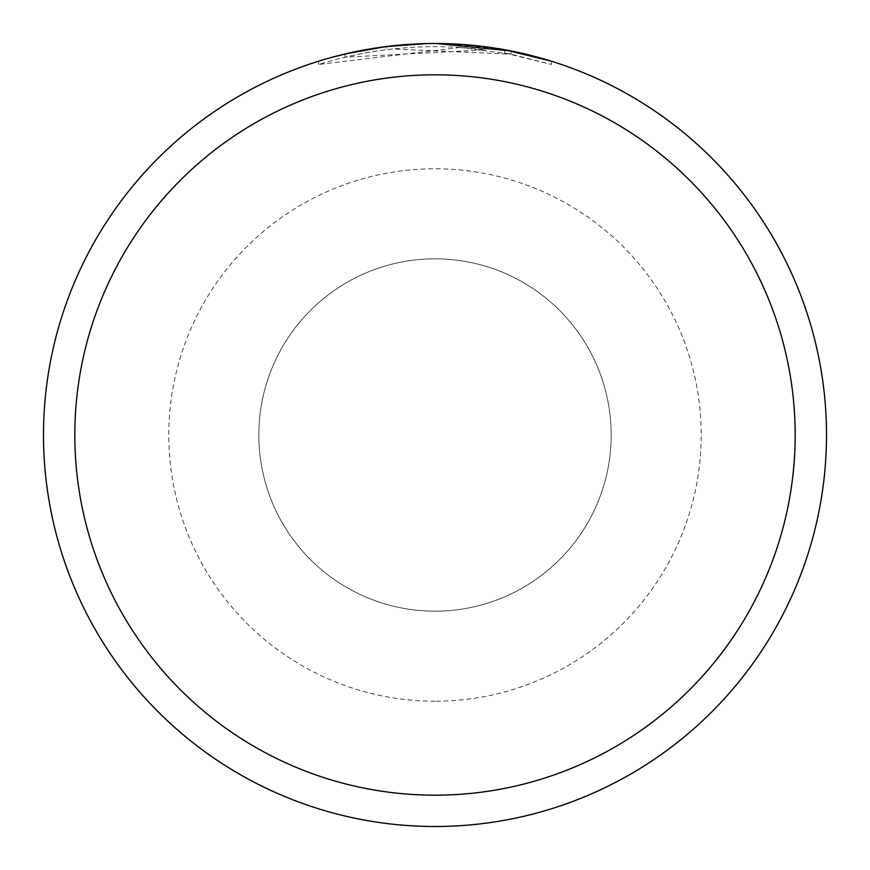 <?xml version="1.0" encoding="UTF-8"?>
<svg xmlns="http://www.w3.org/2000/svg" width="870" height="870" viewBox="0 0 870 870"><rect width="100%" height="100%" fill="white"/><g stroke="black" fill="none" stroke-linecap="round" stroke-linejoin="round"><path stroke-width="0.65" stroke-dasharray="4.35 3.26" d="M435 258.825A176.175 176.175 0 0 1 611.175 435A176.175 176.175 0 0 1 435 611.175A176.175 176.175 0 0 1 258.825 435A176.175 176.175 0 0 1 435 258.825A176.175 176.175 0 0 1 611.175 435A176.175 176.175 0 0 1 435 611.175A176.175 176.175 0 0 1 258.825 435A176.175 176.175 0 0 1 435 258.825A176.175 176.175 0 0 1 611.175 435A176.175 176.175 0 0 1 435 611.175A176.175 176.175 0 0 1 258.825 435A176.175 176.175 0 0 1 435 258.825A176.175 176.175 0 0 1 611.175 435A176.175 176.175 0 0 1 435 611.175A176.175 176.175 0 0 1 258.825 435A176.175 176.175 0 0 1 435 258.825M435 74.82A360.18 360.18 0 0 1 795.18 435A360.18 360.18 0 0 1 435 795.18A360.18 360.18 0 0 1 74.82 435A360.18 360.18 0 0 1 435 74.82A360.18 360.18 0 0 1 795.18 435A360.18 360.18 0 0 1 435 795.18A360.18 360.18 0 0 1 74.82 435A360.18 360.18 0 0 1 435 74.82M435 43.5A391.5 391.5 0 0 1 826.5 435A391.5 391.5 0 0 1 435 826.5A391.5 391.5 0 0 1 43.5 435A391.5 391.5 0 0 1 435 43.5A391.5 391.5 0 0 1 826.5 435A391.5 391.5 0 0 1 435 826.5A391.5 391.5 0 0 1 43.5 435A391.5 391.5 0 0 1 435 43.5A391.5 391.5 0 0 1 826.5 435A391.5 391.5 0 0 1 435 826.5A391.5 391.5 0 0 1 43.5 435A391.5 391.5 0 0 1 435 43.5A391.5 391.5 0 0 1 826.5 435A391.5 391.5 0 0 1 435 826.5M470.094 45.077L484.862 46.686L436.109 43.5L457.12 44.131M504.546 52.918L551.341 64.467L510.994 54.147L460.241 47.458L460.241 44.316L510.994 50.949L511.158 54.179L504.546 52.907L504.546 49.731L551.341 61.183L551.341 64.467L551.341 61.183M436.109 43.5L444.755 43.62M448.246 43.728L464.743 44.631M460.241 47.458L318.681 64.467C373.023 47.611 428.41 42.739 484.862 49.851L344.944 57.213A388.368 388.368 0 0 1 386.073 49.731L392.685 48.948L511.158 54.179M344.944 53.994L344.944 57.213L344.944 53.994A391.5 391.5 0 0 1 386.073 46.567L386.073 49.731L386.073 46.567L407.084 44.5M433.891 43.5C394.61 43.674 356.2 49.568 318.681 61.183L332.318 57.202M484.862 49.851L484.862 46.686M318.681 64.467L318.681 61.183M409.803 44.316L426.409 43.598M510.994 54.147L510.994 50.949L510.994 54.147M353.329 52.113L376.895 47.839M380.255 47.35L430.346 43.533M435 701.22A266.22 266.22 0 0 1 168.78 435A266.22 266.22 0 0 1 435 168.78A266.22 266.22 0 0 1 701.22 435A266.22 266.22 0 0 1 435 701.22"/><path stroke-width="1.3" d="M435 74.82A360.18 360.18 0 0 1 795.18 435A360.18 360.18 0 0 1 435 795.18A360.18 360.18 0 0 1 74.82 435A360.18 360.18 0 0 1 435 74.82M435 43.5A391.5 391.5 0 0 1 826.5 435A391.5 391.5 0 0 1 435 826.5A391.5 391.5 0 0 1 43.5 435A391.5 391.5 0 0 1 435 43.5M457.12 44.131L460.241 44.316M504.546 49.731L551.341 61.183M511.158 50.982L436.109 43.5M444.755 43.62L448.246 43.728M464.743 44.631L470.094 45.077M426.409 43.598L386.073 46.567L344.944 53.994M407.084 44.5L409.803 44.316M332.318 57.202L353.329 52.113M376.895 47.839L380.255 47.35M430.346 43.533L433.891 43.5"/></g></svg>
